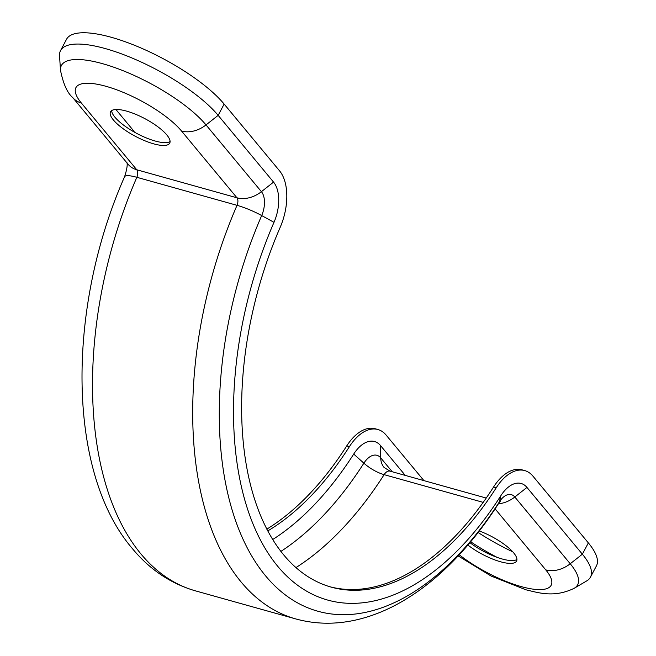 <?xml version="1.0" encoding="UTF-8"?>
<svg xmlns="http://www.w3.org/2000/svg" width="656" height="656" viewBox="0 0 656 656"><rect width="100%" height="100%" fill="white"/><g stroke="black" fill="none" stroke-linecap="round" stroke-linejoin="round"><path stroke-width="0.98" d="M467.892 545.062A33.481 10.029 -152.1 0 0 497.576 560.864A33.481 10.029 -152.1 0 0 516.575 561.069A33.481 10.029 -152.1 0 0 513.681 552.877A33.481 10.029 -152.1 0 0 479.323 530.966M469.934 542.66A33.481 10.029 -152.1 0 0 516.944 559.461M166.821 134.947A33.481 10.029 27.9 0 1 169.715 143.147A33.481 10.029 27.9 0 1 144.804 140.745A33.481 10.029 27.9 0 1 113.422 120.007A33.481 10.029 27.9 0 1 110.536 111.815A33.481 10.029 27.9 0 1 135.448 114.21A33.481 10.029 27.9 0 1 166.821 134.947M170.084 141.532A33.481 10.029 27.9 0 1 143.918 136.907A33.481 10.029 27.9 0 1 114.923 117.186A33.481 10.029 27.9 0 1 111.659 110.602M526.965 487.433L514.821 497.002L570.228 563.758L582.372 554.189L588.35 542.897L532.943 476.141A46.346 25.986 105.6 0 0 524.743 470.59A46.346 25.986 105.6 0 0 496.239 487.752A268.361 150.454 -74.4 0 1 331.182 587.12A268.361 150.454 -74.4 0 1 280.153 227.394A46.346 25.986 -74.4 0 0 279.546 170.822L224.139 104.066L218.161 115.358L273.56 182.114A32.956 18.475 -74.4 0 1 273.995 222.335A281.752 157.965 105.6 0 0 277.701 566.259A281.752 157.965 105.6 0 0 500.864 495.69A32.956 18.475 -74.4 0 1 526.965 487.433L582.372 554.189A93.742 28.069 27.9 0 1 590.466 577.141A93.742 28.069 27.9 0 1 586.718 580.904L574.213 588.268A86.01 25.756 27.9 0 0 570.228 563.758A26.781 20.68 140.3 0 1 545.751 569.875L495.1 508.851M524.743 470.59L522.069 469.844A46.346 25.986 105.6 0 0 493.566 487.006A268.361 150.454 -74.4 0 1 329.845 586.735M115.907 109.495L132.709 129.732A46.346 25.986 -74.4 0 1 134.464 132.176M60.557 50.578A93.742 28.069 27.9 0 1 105.354 48.593A93.742 28.069 27.9 0 1 218.161 115.358L206.017 124.919L261.416 191.675A19.565 10.963 -74.4 0 1 261.678 215.562A26.781 5.314 23.5 0 0 237.021 205.328L136.842 177.3A308.533 172.979 105.6 0 0 140.901 553.91A308.533 172.979 105.6 0 0 195.513 590.876L295.692 618.911A308.533 172.979 -74.4 0 1 241.08 581.946A308.533 172.979 -74.4 0 1 237.021 205.328A6.166 3.46 105.6 0 0 236.947 197.792L181.54 131.036A26.781 20.68 -39.7 0 0 206.017 124.919A86.01 25.756 27.9 0 0 102.508 63.665A86.01 25.756 27.9 0 0 60.483 70.274L59.548 55.793A93.742 28.069 27.9 0 1 60.557 50.578L66.535 39.278A93.742 28.069 27.9 0 1 111.331 37.302A93.742 28.069 27.9 0 1 224.139 104.066M423.924 480.627L386.105 435.059A46.346 25.986 105.6 0 0 377.905 429.508L375.232 428.753A46.346 25.986 105.6 0 0 346.729 445.916A268.361 150.454 -74.4 0 1 266.795 529.154M377.905 429.508A46.346 25.986 105.6 0 0 349.402 446.662A268.361 150.454 -74.4 0 1 267.73 530.942M512.795 551.852A90.397 27.068 27.9 0 1 478.134 532.5M588.35 542.897A93.742 28.069 27.9 0 1 596.443 565.849L590.466 577.141M405.277 475.403L380.529 445.588A33.85 18.975 105.6 0 0 353.715 454.067A280.858 157.456 -74.4 0 1 272.666 539.552M497.141 557.379A90.397 27.068 27.9 0 1 470.664 541.782M496.239 487.752L493.566 487.006M349.402 446.662L346.729 445.916M459.257 554.763A62.812 18.811 -152.1 0 0 521.159 586.579A62.812 18.811 -152.1 0 0 545.751 569.875M273.995 222.335L261.678 215.562A295.143 165.468 105.6 0 0 265.557 575.829A295.143 165.468 105.6 0 0 499.331 501.897A19.565 10.963 -74.4 0 1 514.821 497.002A26.781 20.68 140.3 0 1 498.396 503.8M500.864 495.69L499.331 501.897A26.781 10.594 32.6 0 1 498.773 503.209L500.397 501.135L499.446 501.717M295.913 567.62A305.188 171.101 105.6 0 0 384.121 474.649L483.185 502.365M353.715 454.067L363.883 463.177A23.436 9.266 -147.4 0 0 384.121 474.649A9.52 5.338 -74.4 0 1 389.976 471.123L486.219 498.052M380.529 445.588L380.71 457.855A21.238 11.906 105.6 0 0 363.883 463.177A293.47 164.533 -74.4 0 1 280.85 551.434M392.247 471.762L380.71 457.855A23.436 18.089 -39.7 0 0 384.088 467.466L389.976 471.123M273.56 182.114L261.416 191.675A26.781 20.68 -39.7 0 1 236.947 197.792L136.76 169.765A6.166 3.46 -74.4 0 1 136.842 177.3A26.781 5.314 -156.5 0 0 124.591 176.718C66.723 307.41 66.477 471.615 132.241 548.432C149.707 569.556 170.798 583.701 195.513 590.876M181.54 131.036A62.812 18.811 -152.1 0 0 105.952 86.297A62.812 18.811 -152.1 0 0 81.352 103.008L136.76 169.765A26.781 20.68 140.3 0 1 128.109 164.287L72.701 97.531A26.781 20.68 140.3 0 0 81.352 103.008M295.692 618.911C315.249 624.266 335.323 624.627 355.905 619.986C369.426 616.927 382.735 611.917 395.839 604.955C412.222 596.238 427.991 584.873 443.144 570.859C463.398 552.09 481.939 529.54 498.773 503.209M458.175 555.927L491.057 576.025L525.899 589.793C538.314 592.68 554.115 598.092 574.213 588.268M60.483 70.274C63.279 83.927 67.355 93.013 72.701 97.531M126.788 162.188C127.74 164.279 127.01 169.125 124.591 176.718"/></g></svg>
